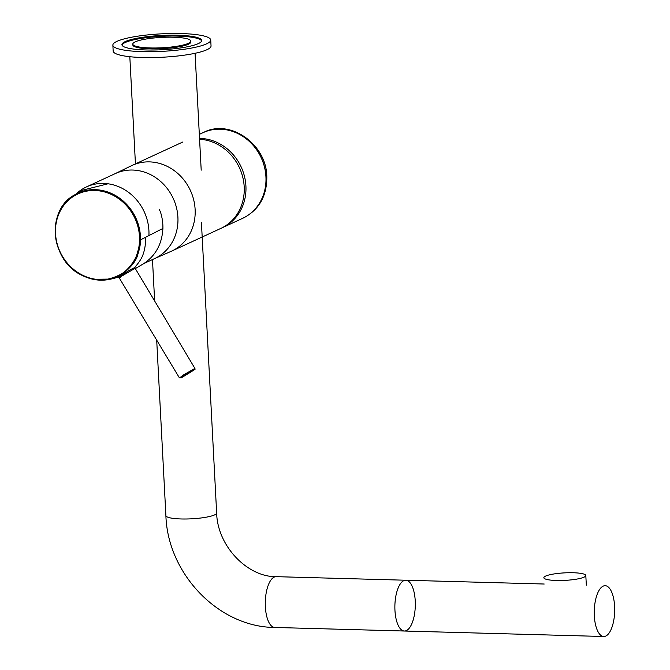 <?xml version="1.0" encoding="UTF-8"?>
<svg xmlns="http://www.w3.org/2000/svg" width="670" height="670" viewBox="0 0 670 670"><rect width="100%" height="100%" fill="white"/><g stroke="black" fill="none" stroke-linecap="round" stroke-linejoin="round"><path stroke-width="1" d="M394.948 610.311A25.41 10.209 -88.4 0 1 405.794 580.228A25.41 10.209 -88.4 0 1 415.3 605.906A25.41 10.209 -88.4 0 1 404.395 631.023A25.41 10.209 -88.4 0 1 394.948 610.311M594.323 615.78A25.41 10.209 -88.4 0 1 605.169 585.697A25.41 10.209 -88.4 0 1 614.675 611.383A25.41 10.209 -88.4 0 1 603.77 636.5A25.41 10.209 -88.4 0 1 594.323 615.78M75.894 194.158A46.825 42.051 65.2 0 1 86.43 186.922A46.825 42.051 65.2 0 1 129.369 192.96A46.825 42.051 65.2 0 1 148.924 235.572M199.534 138.414A47.193 42.386 65.2 0 1 244.366 175.917A47.193 42.386 65.2 0 1 222.507 227.633L171.704 251.091A47.193 42.386 65.2 0 1 171.017 251.401L154.326 258.704M603.77 636.5L404.395 631.023A25.41 10.209 -88.4 0 1 394.873 607.841A25.41 10.209 -88.4 0 1 403.784 580.656A25.41 10.209 -88.4 0 1 405.794 580.228L544.191 584.022M159.393 209.677L160.423 211.862A47.218 42.453 61.8 0 1 162.911 228.445C162.031 243.939 155.666 255.647 143.807 263.578A47.093 42.336 61.8 0 1 143.179 263.963L135.306 268.603L143.179 263.963M82.377 275.454L93.097 279.273L110.969 279.072L121.228 274.842L120.592 274.424L121.211 274.047C128.012 270.245 135.399 260.278 136.973 254.181C139.243 246.954 139.301 244.793 139.536 239.986A45.568 40.971 -118.2 0 0 103.289 191.628A45.568 40.971 -118.2 0 0 56.816 220.078A45.568 40.971 -118.2 0 0 82.268 275.035L82.377 275.454A46.247 41.582 61.8 0 1 55.392 235.472A46.247 41.582 61.8 0 1 74.688 194.861L82.762 190.113L108.038 183.789M123.473 274.951L124.126 274.65M184.392 375.485L181.361 377.746L193.89 370.083L184.392 375.485L183.588 374.89L194.124 368.877L193.89 370.083L190.715 372.093C195.757 368.76 195.163 369.89 194.92 368.433L135.265 268.519L134.327 268.804L134.436 267.698L129.536 270.194L123.406 274.08L124.159 274.7L123.565 275.069C119.654 277.146 118.598 277.899 120.407 277.321M82.268 275.035C86.598 277.07 88.524 278.008 95.835 279.323C102.761 280.831 111.011 279.197 120.592 274.424M121.211 274.047L121.856 274.466C131.06 267.405 136.404 260.689 137.869 254.298C139.779 248.285 140.65 243.478 140.491 239.877L145.834 237.155C145.599 244.173 144.779 249.617 143.355 253.478C142.241 257.607 139.268 262.347 134.436 267.698L134.327 268.796L124.159 274.7M194.124 368.877L194.92 368.433M118.892 277.053L116.739 277.64M180.197 377.394L183.588 374.89M119.469 276.878L118.716 277.037L179.334 377.738L181.302 377.779L190.707 372.101L181.352 377.754M143.807 263.578L135.298 268.586M121.856 274.466L123.406 274.08L121.856 274.466M123.565 275.069L122.752 274.482C118.573 276.743 117.459 277.539 119.419 276.886M188.379 43.324A29.036 5.192 177 0 1 156.01 47.98A29.036 5.192 177 0 1 132.794 44.111A29.036 5.192 177 0 1 135.214 41.867A29.036 5.192 177 0 1 167.584 37.202A29.036 5.192 177 0 1 190.799 41.071A29.036 5.192 177 0 1 188.379 43.324M132.794 44.111L132.844 45.007A29.036 5.192 -3 0 0 162.115 48.667A29.036 5.192 -3 0 0 190.841 41.967L190.799 41.071M112.861 45.158L113.163 51.046A49.002 8.76 -3 0 0 162.559 57.226A49.002 8.76 -3 0 0 211.042 45.912L210.732 40.024A49.002 8.76 -3 0 0 171.562 33.5A49.002 8.76 -3 0 0 116.94 41.364A49.002 8.76 -3 0 0 112.861 45.158A49.002 8.76 -3 0 0 162.257 51.347A49.002 8.76 -3 0 0 210.732 40.024M125.24 41.59A39.932 7.135 -3 0 0 121.923 44.681A39.932 7.135 -3 0 0 162.173 49.722A39.932 7.135 -3 0 0 201.67 40.502A39.932 7.135 -3 0 0 169.753 35.183A39.932 7.135 -3 0 0 125.24 41.59M201.62 40.954A39.932 7.135 -3 0 0 168.572 36.096A39.932 7.135 -3 0 0 125.29 42.478A39.932 7.135 -3 0 0 122.024 45.125M545.606 576.091A21.013 3.76 -3 0 0 543.856 577.724A21.013 3.76 -3 0 0 565.036 580.371A21.013 3.76 -3 0 0 585.815 575.522A21.013 3.76 -3 0 0 569.023 572.724A21.013 3.76 -3 0 0 545.606 576.091M203.822 132.3L203.01 132.677A47.193 42.386 -114.8 0 0 202.977 132.694L203.01 132.677A47.193 42.386 -114.8 0 1 265.998 176.704A47.193 42.386 -114.8 0 1 242.582 218.361L242.548 218.378A47.193 42.386 -114.8 0 0 242.582 218.361L243.394 217.984C259.248 209.727 267.054 195.841 266.802 176.327C266.392 144.1 230.019 118.674 203.831 132.3M199.325 134.377L202.951 132.702A47.193 42.386 65.2 0 1 265.931 176.738A47.193 42.386 65.2 0 1 242.515 218.387L220.782 228.428A47.193 42.386 65.2 0 0 244.19 186.771A47.193 42.386 65.2 0 0 199.576 139.26M86.43 186.922L115.408 173.538A46.825 42.051 65.2 0 1 177.902 217.222A46.825 42.051 65.2 0 1 154.669 258.553L143.899 263.528M115.073 173.689L131.454 165.725A47.193 42.386 65.2 0 1 132.141 165.406A47.193 42.386 65.2 0 1 195.121 209.434A47.193 42.386 65.2 0 1 171.704 251.091M404.395 631.023L274.8 627.463A25.41 10.209 -88.4 0 1 265.278 604.281A25.41 10.209 -88.4 0 1 274.197 577.096A25.41 10.209 -88.4 0 1 276.199 576.669L405.794 580.228M274.8 627.463C218.646 627.17 167.667 573.847 165.892 515.607A25.41 4.539 -3 0 0 186.201 518.99A25.41 4.539 -3 0 0 214.526 514.92A25.41 4.539 -3 0 0 216.645 512.944C217.382 546.368 247.867 577.197 276.199 576.669M110.969 279.072C101.287 281.35 91.723 280.144 82.276 275.462C50.518 261.308 45.61 209.936 74.688 194.861A46.247 41.582 61.8 0 1 118.649 197.499A46.247 41.582 61.8 0 1 140.491 239.877L139.536 239.986M162.911 228.445L145.834 237.155M182.935 141.948L132.141 165.406M152.475 259.566L154.644 300.981M156.68 339.791L165.892 515.607M201.41 222.264L216.645 512.944M134.327 268.796L135.189 267.891L135.256 268.528M111.011 279.063L117.032 277.564M201.201 170.172L195.07 53.29M135.449 164.058L129.821 56.707M586.325 585.178L585.815 575.522"/></g></svg>
